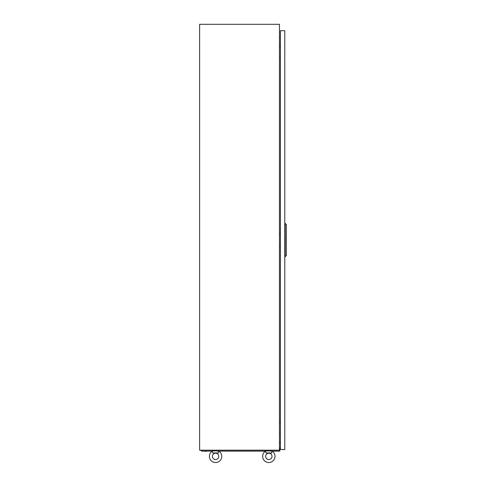 <?xml version="1.0" encoding="UTF-8"?>
<svg xmlns="http://www.w3.org/2000/svg" width="486" height="486" viewBox="0 0 486 486"><rect width="100%" height="100%" fill="white"/><g stroke="black" fill="none" stroke-linecap="round" stroke-linejoin="round"><path stroke-width="0.73" d="M279.468 24.3L199.612 24.3L199.612 450.176L279.468 450.176L279.468 24.3M280.422 37.513L279.468 37.598M280.422 442.679L279.468 442.6M265.696 451.215L265.623 450.82L272.014 451.069A6.172 6.172 0 0 1 268.819 462.526A6.172 6.172 0 0 1 265.623 451.069L265.982 452.946L271.656 452.946L271.941 451.215M265.629 456.354A3.189 3.189 0 0 1 268.819 453.165A3.189 3.189 0 0 1 272.008 456.354A3.189 3.189 0 0 1 268.819 459.543A3.189 3.189 0 0 1 265.629 456.354A3.189 3.189 0 0 1 268.819 453.165A3.189 3.189 0 0 1 272.008 456.354A3.189 3.189 0 0 1 268.819 459.543A3.189 3.189 0 0 1 265.629 456.354M265.52 451.136L218.882 451.136A6.172 6.172 0 0 1 215.584 462.526A6.172 6.172 0 0 1 212.285 451.136L201.733 451.136L200.669 450.243L213.026 450.243M209.411 456.354A6.172 6.172 0 0 1 212.388 451.069L212.746 452.946L218.421 452.946L218.706 451.215M212.394 456.354A3.189 3.189 0 0 1 215.584 453.165A3.189 3.189 0 0 1 218.779 456.354A3.189 3.189 0 0 1 215.584 459.543A3.189 3.189 0 0 1 212.394 456.354A3.189 3.189 0 0 1 215.584 453.165A3.189 3.189 0 0 1 218.779 456.354A3.189 3.189 0 0 1 215.584 459.543A3.189 3.189 0 0 1 212.394 456.354M212.461 451.215L212.388 450.82L218.779 451.069A6.172 6.172 0 0 1 221.756 456.354M218.08 450.82L218.141 450.176M212.856 450.82L213.026 450.176M274.991 456.354A6.172 6.172 0 0 1 268.819 462.526A6.172 6.172 0 0 1 262.647 456.354M271.316 450.82L271.376 450.176M266.091 450.82L266.261 450.176M280.361 46.127L280.422 44.42M279.468 46.127L280.422 46.127M280.422 57.84L279.468 57.84M280.361 422.389L280.422 420.688M279.468 422.389L280.422 422.389M280.422 434.101L279.468 434.101M280.361 234.258L280.422 232.557M279.468 234.258L280.422 234.258M280.422 245.971L279.468 245.971M280.422 449.538L284.79 449.538L284.79 30.691L280.422 30.691L280.422 449.538M285.215 256.833L285.215 223.396L286.388 224.678L286.388 255.551L284.79 256.833M285.215 223.396L284.79 223.396M279.468 447.94L279.784 447.94L279.784 451.136L272.117 451.136M279.784 450.006L279.468 450.006M218.141 450.243L266.261 450.243M271.376 450.243L279.784 450.243M265.077 451.348L264.044 451.348M263.88 451.348L265.204 451.348M205.001 451.348L206.362 451.348M272.227 451.136L274.778 451.136"/></g></svg>
